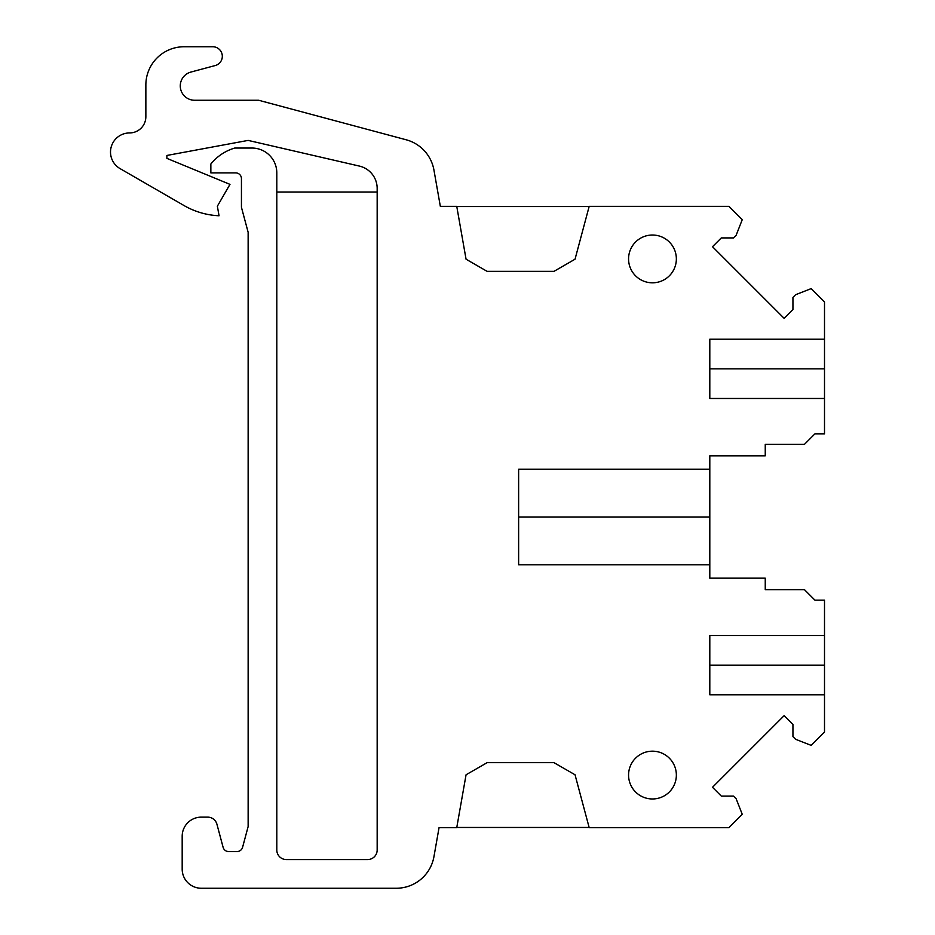 <?xml version="1.0" encoding="UTF-8"?>
<svg xmlns="http://www.w3.org/2000/svg" width="935" height="935" viewBox="0 0 935 935"><rect width="100%" height="100%" fill="white"/><g stroke="black" fill="none" stroke-linecap="round" stroke-linejoin="round"><path stroke-width="1.4" d="M589.19 827.65L728.926 827.65L742.25 814.327L736.161 798.782L733.461 796.082L721.294 796.082L712.505 787.293L784.149 715.649L792.938 724.438L792.938 736.605L795.638 739.304L811.183 745.382L824.506 732.07L824.506 600.153L814.946 600.153L804.439 589.646L765.251 589.646L765.251 578.169L709.805 578.169L709.805 564.787L518.633 564.787L518.633 469.206L709.805 469.206L709.805 455.824L765.251 455.824L765.251 444.359L804.439 444.359L814.946 433.84L824.506 433.84L824.506 301.935L811.183 288.611L795.638 294.7L792.938 297.4L792.938 309.567L784.149 318.356L712.505 246.711L721.294 237.922L733.461 237.922L736.161 235.223L742.25 219.667L728.926 206.355L589.19 206.355L575.037 259.205L553.999 271.349L487.1 271.349L466.062 259.205L456.748 206.355L440.338 206.355L433.945 170.077A38.241 38.241 0 0 0 406.187 139.782L258.644 100.255L194.609 100.255A14.341 14.341 0 0 1 190.892 72.065L215.237 65.543A9.56 9.56 0 0 0 212.771 46.75L184.09 46.75A38.23 38.23 0 0 0 145.86 84.98L145.86 116.688A16.257 16.257 0 0 1 129.626 132.934A19.121 19.121 0 0 0 120.054 168.604L184.09 205.583A76.775 76.775 0 0 0 219.047 215.763L217.364 206.203L229.975 184.37L166.886 158.366L166.886 155.455L248.137 140.402L359.391 166.079A22.943 22.943 0 0 1 377.167 188.438L377.167 850.02A9.56 9.56 0 0 1 367.619 859.569L286.367 859.569A9.56 9.56 0 0 1 276.807 850.02L276.807 172.893A24.859 24.859 0 0 0 251.959 148.046L234.755 148.046A48.094 48.094 0 0 0 210.854 164.022L210.854 172.893L235.702 172.893A5.739 5.739 0 0 1 241.44 178.632L241.44 207.301L248.137 232.277L248.137 826.575L242.586 847.297A5.739 5.739 0 0 1 237.046 851.551L228.643 851.551A5.739 5.739 0 0 1 223.103 847.297L216.92 824.214A9.56 9.56 0 0 0 207.687 817.132L201.294 817.132A19.121 19.121 0 0 0 182.185 836.252L182.185 869.129A19.121 19.121 0 0 0 201.294 888.25L396.288 888.25A38.241 38.241 0 0 0 433.945 856.659L439.053 827.65L456.748 827.65L466.062 774.788L487.1 762.656L553.999 762.656L575.037 774.788L589.19 827.65M676.356 258.925A23.901 23.901 0 0 0 652.455 235.024A23.901 23.901 0 0 0 628.565 258.925A23.901 23.901 0 0 0 652.455 282.814A23.901 23.901 0 0 0 676.356 258.925M676.356 775.08A23.901 23.901 0 0 0 652.455 751.179A23.901 23.901 0 0 0 628.565 775.08A23.901 23.901 0 0 0 652.455 798.969A23.901 23.901 0 0 0 676.356 775.08M276.807 192.014L377.167 192.014M456.783 206.541L589.143 206.541M589.143 827.463L456.783 827.463M824.506 398.474L709.805 398.474L709.805 339.218L824.506 339.218M824.506 694.787L709.805 694.787L709.805 635.519L824.506 635.519M709.805 564.787L709.805 469.206M709.805 368.846L824.506 368.846M709.805 665.159L824.506 665.159M518.633 516.997L709.805 516.997"/></g></svg>
